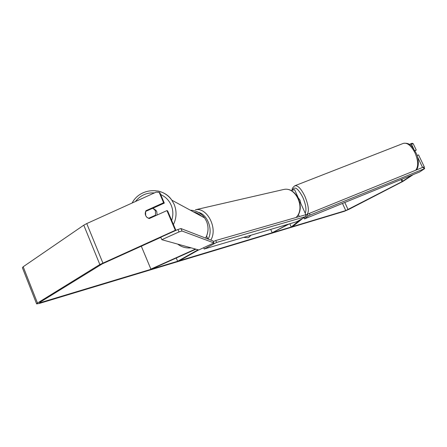 <?xml version="1.0" encoding="UTF-8"?>
<svg xmlns="http://www.w3.org/2000/svg" width="447" height="447" viewBox="0 0 447 447"><rect width="100%" height="100%" fill="white"/><g stroke="black" fill="none" stroke-linecap="round" stroke-linejoin="round"><path stroke-width="0.67" d="M294.584 189.651L291.042 190.573M306.1 215.42L305.776 215.465M289.215 223.941L272.195 232.758L288.008 224.299M270.703 229.4L272.195 232.758M299.864 202.491L300.401 202.541M289.796 223.768L291.248 227.015L293.02 226.288L302.245 218.801M291.248 227.015L299.591 220.215M198.066 249.778L177.638 261.272L179.303 260.769L198.597 249.929M176.258 258.014L177.638 261.272M141.302 246.174L150.874 269.1L195.456 249.052M195.909 249.18L151.472 269.155L150.874 269.1M153.438 208.721L155.891 210.23L156.808 211.677L157.07 215.046M155.455 211.096L155.506 215.169L148.499 218.332L146.828 217.259L145.649 215.532L145.605 211.465L152.6 208.302L154.528 209.637L155.455 211.096M156.187 215.443L155.506 215.169M193.406 211.85C196.501 212.571 199.2 214.035 201.502 216.231M153.718 208.911L154.45 209.118M243.609 237.385L247.929 237.726L248.901 237.318L250.951 235.223M248.75 237.396L250.745 235.284M411.653 175.23L402.021 181.666L345.76 210.576L40.822 302.518L39.498 302.742L39.923 302.306L102.318 263.853L160.831 237.368M413.285 174.565L402.887 181.432L348.995 209.302L344.386 211.291L39.291 303.463L36.626 303.91L37.47 303.044L99.843 264.529L175.319 230.3L166.938 210.587L149.264 218.572L146.828 217.259C145.068 215.314 144.778 213.135 145.957 210.721L163.602 202.742L159.216 192.422L156.171 192.126L86.746 223.573L102.86 262.976M166.938 210.587L167.631 210.906L175.917 230.389M175.76 230.456L175.319 230.3M159.216 192.422L159.937 192.819L164.306 203.094L163.602 202.742M152.706 208.341L164.306 203.094M417.034 155.495L418.554 154.885L424.387 167.077L423.985 167.239M417.403 156.657L422.56 167.446M410.385 143.94L412.061 143.28L413.173 143.621L411.491 144.28L410.385 143.94L409.569 144.571M36.587 303.809L22.406 267.77L23.183 266.758L83.779 225.182L86.746 223.573M411.491 144.28L413.648 148.795M413.173 143.621L416.23 150.024L414.799 150.594M414.995 150.941L416.23 150.024M424.387 167.077L424.024 167.318M146.633 211.001L145.957 210.721M298.138 197.719L300.01 200.122L300.775 203.374M304.508 218.913L419.655 171.972L424.65 168.625L310.089 215.052L308.011 216.097L304.508 218.913L304.033 217.851M423.974 168.709L423.236 167.172L423.918 167.094L424.65 168.625M423.236 167.172L309.346 213.415L310.089 215.052M308.011 216.097L307.273 214.465L305.849 215.622M307.273 214.465L309.346 213.415M204.19 249.007L296.791 221.706L306.217 216.443L216.566 242.453L204.19 249.007L203.664 247.783M306.217 216.443L305.474 214.8L215.733 240.525L216.566 242.453M213.806 243.632L213.582 243.112M213.32 241.553L215.733 240.525M198.786 249.979L161.808 239.693L160.769 237.223L177.979 229.462L179.029 231.926L182.018 231.015L180.968 228.557L213.068 240.967L213.906 242.911L198.786 249.979M161.808 239.693L179.029 231.926M182.018 231.015L213.906 242.911M180.968 228.557L177.979 229.462M298.373 214.454L299.322 216.56M173.442 224.562C176.638 217.857 176.878 211.124 174.162 204.368L171.844 200.189C168.323 195.322 163.636 192.249 157.785 190.975M160.669 194.54C165.502 196.736 169.005 200.284 171.179 205.179C173.212 210.146 173.38 215.225 171.682 220.421M190.299 210.174C196.272 210.526 201.049 213.107 204.62 217.918L206.492 221.259C208.788 226.953 208.492 232.563 205.609 238.083M191.154 247.856C186.293 248.359 181.895 247.185 177.973 244.336M135.424 201.524C140.347 195.339 146.672 192.473 154.405 192.925M342.48 203.43L345.76 210.576M40.582 301.904L40.822 302.518M344.81 202.485L348.073 209.582M401.026 179.565L402.021 181.666M401.803 179.247L402.747 181.253M23.183 266.758L37.47 303.044M83.779 225.182L99.843 264.529M415.771 170.206C418.56 166.435 418.286 160.613 414.95 152.734C411.218 145.688 407.39 142.554 403.479 143.331L403.272 143.409M294.819 185.762L294.953 185.712C297.948 185.332 301.284 188.908 304.96 196.44C308.927 206.369 309.43 212.537 306.463 214.957L306.061 215.08M305.195 213.163C306.681 209.978 305.916 204.76 302.898 197.507C298.11 188.377 294.657 185.874 292.539 189.986M295.975 217.521C305.737 208.626 296.043 186.511 283.778 189.467L282.638 189.729M296.121 217.477C306.094 208.492 296.557 186.544 283.778 189.467L195.423 209.777C207.101 206.967 218.164 228.573 210.766 240.078M208.084 239.039C213.482 230.406 207.492 214.147 198.295 212.325M294.551 189.573L298.037 197.306M300.373 202.474L306.184 215.353M206.62 236.05L207.872 238.961M188.41 247.973L191.165 247.856M205.637 238.095C208.52 232.574 208.81 226.964 206.503 221.265L204.62 217.918L171.844 200.189C162.742 186.265 139.738 187.991 132.144 203.011M155.891 210.23L154.528 209.637M292.165 190.126C291.824 188.835 292.751 187.36 294.953 185.712L403.479 143.331C410.916 142.543 412.274 147.208 415.805 152.5C419.599 159.305 418.643 168.631 416.006 170.111M306.581 214.906L306.877 214.783"/></g></svg>
